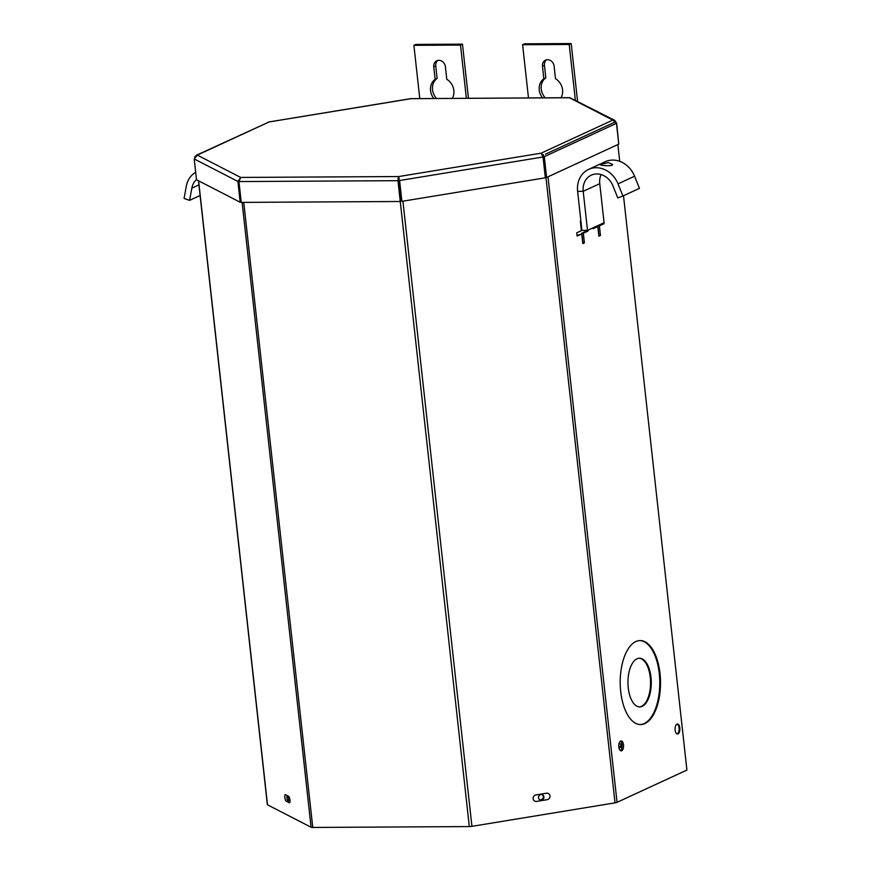 <?xml version="1.0" encoding="UTF-8"?>
<svg xmlns="http://www.w3.org/2000/svg" width="871" height="871" viewBox="0 0 871 871"><rect width="100%" height="100%" fill="white"/><g stroke="black" fill="none" stroke-linecap="round" stroke-linejoin="round"><path stroke-width="1.31" d="M611.921 165.327C608.459 166.328 596.962 165.109 601.219 164.194L608.274 162.583L612.694 164.543L611.921 165.327M600.424 164.782L601.219 164.194L601.447 165.131M588.644 169.377L605.193 161.734A24.072 20.632 65.2 0 1 634.578 176.214L639.466 188.354L622.917 195.997L618.018 183.857A24.072 20.632 -114.8 0 0 588.644 169.377A24.072 20.632 -114.8 0 0 577.615 191.348L581.926 230.412L587.511 230.38L604.071 222.736L599.76 183.672A17.703 15.177 65.2 0 1 601.077 174.559M622.917 195.997L617.811 197.946L612.912 185.806A17.703 15.177 -114.8 0 0 591.311 175.158A17.703 15.177 -114.8 0 0 583.2 191.315L587.511 230.38M398.907 178.207L401.052 201.125L400.257 201.495L241.245 202.388L238.948 181.56L240.668 177.434L237.903 181.44L238.948 181.266M241.213 202.094L240.2 202.257L196.508 179.753L194.211 158.936L197.281 155.092L194.647 156.943M240.2 202.257L237.903 181.44L194.211 158.936M196.149 155.365L268.954 122.016L197.281 155.092L240.668 177.434L398.733 176.552L397.96 180.678L398.755 180.308M238.948 181.56L397.96 180.678L469.317 826.568L312.765 827.45A3.462 0.653 173.7 0 1 311.089 827.243L267.495 804.804A3.462 0.653 173.7 0 1 267.353 804.641L198.479 180.765M542.96 156.66L544.299 156.649L541.141 153.176L543.036 156.987L545.333 177.804L401.89 201.353L399.593 180.526L543.036 156.987M399.103 180.275L401.89 201.353M616.407 123.051L614.828 120.427L612.803 120.089L616.472 123.334L618.769 144.151L546.596 177.466L544.299 156.649L616.472 123.334M545.29 177.477L546.596 177.466M411.134 98.673L569.841 97.672L614.828 120.427M616.624 123.007L618.737 143.857M398.733 176.552L541.141 153.176L612.803 120.089L569.416 97.748L411.362 98.641L268.551 122.038M196.487 179.524A17.703 15.177 -114.8 0 0 191.827 188.169L189.617 200.352L200.101 195.507M189.617 200.352L184.086 198.457L186.296 186.274A24.072 20.632 -114.8 0 1 195.681 172.295M623.494 744.847A4.976 2.384 -90.3 0 1 621.197 750.9A4.976 2.384 -90.3 0 1 618.846 747.002A4.976 2.384 -90.3 0 1 621.143 740.949A4.976 2.384 -90.3 0 1 623.494 744.847M620.457 750.66A4.976 2.384 89.7 0 0 622.014 744.857A4.976 2.384 89.7 0 0 620.402 741.199M650.996 677.311A24.344 11.682 -90.3 0 1 639.76 706.914A24.344 11.682 -90.3 0 1 628.241 687.829A24.344 11.682 -90.3 0 1 639.488 658.226A24.344 11.682 -90.3 0 1 650.996 677.311M639.107 658.247A24.344 11.682 -90.3 0 1 650.256 677.322A24.344 11.682 -90.3 0 1 639.379 706.904M660 673.501A41.993 20.153 -90.3 0 1 640.599 724.563A41.993 20.153 -90.3 0 1 620.718 691.628A41.993 20.153 -90.3 0 1 640.131 640.566A41.993 20.153 -90.3 0 1 660 673.501M639.76 640.577A41.993 20.153 -90.3 0 1 659.26 673.501A41.993 20.153 -90.3 0 1 640.229 724.563M679.816 727.938A4.976 2.384 -90.3 0 1 677.507 733.992A4.976 2.384 -90.3 0 1 675.156 730.083A4.976 2.384 -90.3 0 1 677.453 724.03A4.976 2.384 -90.3 0 1 679.816 727.938M677.083 724.095A4.976 2.384 -90.3 0 1 679.064 727.938A4.976 2.384 -90.3 0 1 677.137 733.926M549.982 795.931A3.321 3.136 117.2 0 0 546.476 793.209L535.948 794.94A3.321 3.136 117.2 0 0 534.783 801.124A3.321 3.136 117.2 0 0 536.667 801.418L547.184 799.687A3.321 3.136 117.2 0 0 549.982 795.931M289.945 800.057A3.321 0.882 -99.3 0 0 288.628 796.323L285.427 794.668A3.321 0.882 -99.3 0 0 285.242 794.635A3.321 0.882 -99.3 0 0 284.861 797.738A3.321 0.882 -99.3 0 0 286.134 801.157L289.346 802.801A3.321 0.882 -99.3 0 0 289.52 802.833A3.321 0.882 -99.3 0 0 289.945 800.057M587.86 230.227L587.958 231.098L583.33 233.232L584.397 242.9L582.808 243.63L581.741 233.972L577.114 236.106L576.754 232.797L581.382 230.663L580.315 221.005L580.859 220.755M623.505 195.725L686.914 770.073L617.049 802.322A3.462 0.653 173.7 0 1 615.013 802.855L471.93 826.339A3.462 0.653 173.7 0 1 469.317 826.568M617.855 144.575L619.706 161.32M545.496 154.145L615.351 121.896M603.919 222.813L604.017 223.684L599.39 225.829L600.457 235.486L598.867 236.215L597.8 226.558L593.173 228.692L593.086 227.81M397.873 178.392A3.462 0.653 -6.3 0 0 399.364 178.294M542.383 154.853L543.46 154.679M586.39 230.39L586.466 231.109L581.839 233.243L582.906 242.9L584.397 242.9M577.048 235.464L581.741 233.972M580.478 220.929L581.872 229.933M586.466 231.109L587.958 231.098M581.839 233.243L583.33 233.232M602.503 223.466L604.017 223.684M602.525 223.695L597.898 225.829L599.39 225.829M597.898 225.829L598.965 235.486L600.457 235.486M593.107 228.05L597.8 226.558M542.481 97.824A13.272 11.377 65.2 0 1 543.852 78.771L545.834 77.857L544.451 65.314A6.641 5.694 65.2 0 1 546.553 59.827M545.235 97.813A13.272 11.377 65.2 0 1 545.834 77.857M569.209 44.465L571.191 43.55L524.592 43.811L522.611 44.726L569.209 44.465L575.35 100.1M571.191 43.55L577.56 101.232M528.479 97.9L522.611 44.726M543.852 78.771L542.47 66.229A6.641 5.694 65.2 0 1 545.518 60.175A6.641 5.694 65.2 0 1 554.119 66.163L555.502 78.706A13.272 11.377 65.2 0 1 561.076 97.715M433.769 98.434A13.272 11.377 65.2 0 1 435.141 79.381L437.122 78.466L435.74 65.924A6.641 5.694 65.2 0 1 437.841 60.437M436.513 98.423A13.272 11.377 65.2 0 1 437.122 78.466M460.487 45.074L462.468 44.16L415.881 44.421L413.899 45.336L460.487 45.074L466.366 98.249M462.468 44.16L468.446 98.238M419.768 98.51L413.899 45.336M435.141 79.381L433.758 66.838A6.641 5.694 65.2 0 1 436.796 60.785A6.641 5.694 65.2 0 1 445.408 66.773L446.79 79.315A13.272 11.377 65.2 0 1 452.365 98.325M538.528 797.76A2.831 2.678 117.2 0 0 542.731 799.567A2.831 2.678 117.2 0 0 542.513 794.798A2.831 2.678 117.2 0 0 538.528 797.76M542.198 794.657A2.831 2.678 -62.8 0 1 539.628 799.654M286.918 798.315A2.831 0.751 -99.3 0 0 288.192 801.527A2.831 0.751 -99.3 0 0 288.562 799.153A2.831 0.751 -99.3 0 0 287.278 795.942A2.831 0.751 -99.3 0 0 286.918 798.315M618.889 747.329A30.975 5.792 -6.3 0 0 620.903 744.923A30.975 5.792 -6.3 0 0 619.139 743.279M619.085 748.309A30.975 5.792 -6.3 0 0 621.012 745.957L620.903 744.923M577.615 191.348L583.2 191.315L599.76 183.672M618.018 183.857L634.578 176.214M198.926 184.892L191.827 188.169M617.049 802.322L548.001 176.824M243.749 202.366L312.765 827.45M311.089 827.243L242.105 202.377M267.495 804.804L198.61 180.841M471.93 826.339L402.914 201.179M545.975 177.477L615.013 802.855M542.47 66.229L544.451 65.314M433.758 66.838L435.74 65.924M268.704 121.994L411.232 98.586"/></g></svg>
